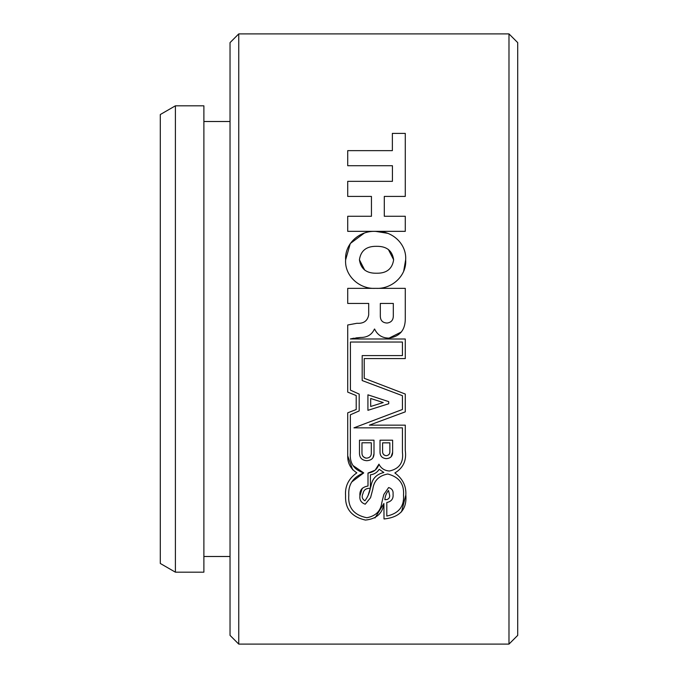 <?xml version="1.0" encoding="UTF-8"?>
<svg xmlns="http://www.w3.org/2000/svg" width="678" height="678" viewBox="0 0 678 678"><rect width="100%" height="100%" fill="white"/><g stroke="black" fill="none" stroke-linecap="round" stroke-linejoin="round"><path stroke-width="1.02" d="M517.704 42.621L517.704 635.379L508.983 644.1L508.983 33.9L517.704 42.621M238.749 644.1L230.037 635.379L230.037 42.621L238.749 33.9L238.749 644.1L508.983 644.1M175.399 572.181L160.296 563.469L160.296 114.531L175.399 105.819L175.399 572.181L203.883 572.181L203.883 105.819L175.399 105.819M203.883 556.494L230.037 556.494M203.883 121.506L230.037 121.506M375.807 231.41C391.977 230.452 406.749 243.843 405.664 259.759C406.902 275.649 391.842 289.379 375.722 288.336C359.687 289.481 344.449 275.844 345.627 259.869C344.517 244.038 359.272 230.351 375.807 231.41L387.392 233.266M355.823 337.932L360.654 337.466C367.264 337.491 371.866 334.686 374.451 329.042L374.612 329.042C377.485 335.068 382.307 338.093 389.062 338.119C400.156 336.398 405.563 329.644 405.283 317.863L405.283 288.362L347.721 288.362L347.721 303.439L368.696 303.439L368.696 314.863C367.578 320.923 363.654 323.737 356.916 323.287L347.721 324.991L347.721 392.13L356.213 395.554L356.213 409.529L347.721 412.817L347.721 455.845C347.543 463.15 350.585 468.82 356.848 472.854C348.56 478.643 344.805 486.304 345.585 495.864C345.043 508.839 351.653 516.907 365.417 520.077C376.417 518.95 382.578 513.432 383.909 503.5L384.011 518.975C399.808 517.373 407.08 509.39 405.825 495.008C406.376 486.092 402.724 478.736 394.867 472.956C403.224 467.981 406.69 460.523 405.283 450.582L405.283 425.148L369.391 425.148L405.283 411.851L405.283 394.054L364.222 378.299L364.222 358.577L405.283 358.577L405.283 339L350.356 338.966L353.984 338.186M360.654 337.466L350.356 338.966M347.721 181.348L392.426 181.348L392.426 165.72L347.721 165.72L347.721 150.643L392.367 150.643L392.367 133.388L405.283 133.388L405.283 196.417L384.299 196.417L384.299 216.274L405.283 216.274L405.283 231.342L347.721 231.342L347.721 216.274L371.442 216.274L371.442 196.417L347.721 196.417L347.721 181.348M238.749 33.9L508.983 33.9M389.604 495.152C389.952 497.313 389.079 498.771 387.002 499.533L384.841 499.669C385.146 496.11 386.375 493.05 388.511 490.491L389.604 495.152M381.799 502.652C380.782 510.992 375.79 516.017 366.832 517.746C353.772 515.06 347.763 507.5 348.806 495.067C348.094 484.533 353.069 477.151 363.73 472.905C353.916 469.795 349.458 463.108 350.356 452.853L350.356 414.8L359.196 410.919L359.196 394.104L350.424 390.147L350.424 342.034L402.427 342.034L402.427 355.594L362.188 355.594L362.188 380.553L402.427 395.689L402.427 409.478L353.95 427.843L402.427 427.843L402.427 452.201C403.69 462.54 399.359 468.812 389.426 471.015C384.494 470.651 381.002 468.371 378.968 464.159C377.392 469.269 373.739 472.235 368.001 473.066L368.001 486.024C362.069 487.041 359.382 490.321 359.933 495.872C359.425 500.042 361.188 502.813 365.239 504.186L370.569 497.652L372.79 489.236C373.909 480.727 378.9 475.651 387.757 473.998C399.122 476.965 404.376 484.041 403.512 495.211C404.291 506.508 398.723 513.458 386.807 516.077L386.807 502.508C391.477 501.508 393.554 498.711 393.054 494.118C393.435 490.745 391.96 488.558 388.63 487.558L383.858 494.44L381.799 502.652M372.79 489.236L370.561 497.669L365.239 504.186M359.933 495.872L362.247 488.236M368.001 473.066L375.078 470.218M375.171 470.134L378.968 464.159M359.196 410.919L350.356 414.8M352.941 465.489L363.73 472.905L351.831 481.897M364.942 500.779C362.128 499.05 361.484 496.61 363.01 493.44C363.747 489.855 366.179 488.143 370.307 488.304C369.425 492.991 367.637 497.152 364.942 500.779M368.273 494.796L370.307 488.304M379.188 469.278L383.85 472.498C376.646 474.202 372.408 478.499 371.129 485.397L370.408 487.948L370.408 474.829C374.273 474.312 377.197 472.456 379.188 469.278C377.214 472.447 374.281 474.295 370.408 474.829M370.408 487.948L371.129 485.397M387.104 323.042C391.35 322.465 393.418 319.923 393.316 315.431L393.316 303.439L380.324 303.439L380.324 316.075C380.392 320.508 382.646 322.83 387.104 323.042M389.062 338.119L401.444 331.932M394.867 472.956C402.707 478.719 406.359 486.067 405.825 495.008L401.546 511.856M383.909 503.5L374.985 517.958M352.687 469.837L347.721 455.845M356.213 395.554L347.721 392.13M384.841 499.669L385.274 499.669M385.562 499.661L386.087 499.644M388.723 401.63L388.723 403.749L367.917 410.326L367.917 394.825L388.723 401.63M392.621 440.2L392.621 452.277C392.604 456.243 390.486 458.37 386.274 458.65C382.239 458.252 380.155 456.133 380.019 452.277L380.019 440.2L392.621 440.2M374.002 440.2L374.002 453.616C373.925 458.065 371.485 460.43 366.688 460.693C362.094 460.311 359.696 457.955 359.484 453.616L359.484 440.2L374.002 440.2M376.527 246.326C366.476 246.148 360.772 250.631 359.425 259.776C360.772 268.937 366.476 273.42 376.527 273.226C386.553 273.42 392.257 268.937 393.638 259.776C392.308 250.631 386.604 246.148 376.527 246.326M364.722 270.115L359.425 259.776M403.715 270.988L405.664 259.759M364.111 233.224L350.289 243.512L345.627 259.869M388.358 249.453L393.638 259.776M370.688 406.478L383.24 402.546L370.688 398.478L370.688 406.478M370.688 398.478L383.24 402.546M386.197 455.718C388.782 455.336 390.003 453.853 389.858 451.277L389.858 442.844L382.587 442.844L382.587 451.277C382.511 453.777 383.714 455.26 386.197 455.718M384.223 455.116L383.189 453.887M391.087 456.862L392.621 452.277M366.595 458.159C369.841 457.786 371.408 456.014 371.298 452.845L371.298 442.776L361.959 442.776L361.959 452.845C361.933 455.913 363.476 457.684 366.595 458.159L365.171 457.964L363.086 456.497M372.993 457.709L374.002 453.616"/></g></svg>
